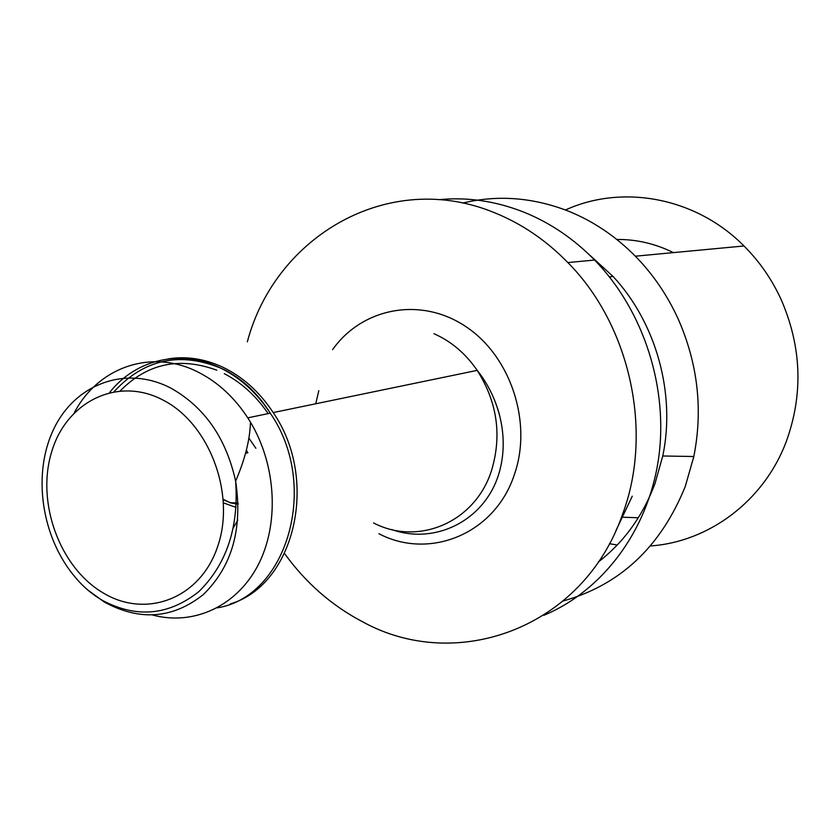 <?xml version="1.0" encoding="UTF-8"?>
<svg xmlns="http://www.w3.org/2000/svg" width="840" height="840" viewBox="0 0 840 840"><rect width="100%" height="100%" fill="white"/><g stroke="black" fill="none" stroke-linecap="round" stroke-linejoin="round"><path stroke-width="1.26" d="M230.359 603.897C294.452 585.071 319.767 480.029 273.2 412.577C259.466 391.786 242.54 376.604 222.422 367.017C204.351 358.722 186.27 356.013 168.189 358.89M588.525 254.037L613.043 276.444C656.198 322.707 675.896 393.74 662.75 455.994L655.074 483.315C642.873 515.991 623.931 542.241 598.269 562.054M247.328 341.849C275.163 236.229 388.794 168.956 494.403 212.688C521.545 223.587 546.032 240.209 567.861 262.563C630.347 325.531 653.404 431.959 622.629 514.091C583.149 628.793 455.816 673.501 362.439 621.695C331.643 605.525 305.697 582.813 284.582 553.56M438.732 199.689C467.03 196.907 495.18 200.959 523.173 211.869C549.601 222.401 573.416 238.455 594.615 260.043C644.144 310.957 669.113 389.34 658.245 460.688C647.188 532.056 601.933 591.024 543.911 615.29M74.361 412.619C98.406 366.702 152.659 347.844 199.678 372.929C218.642 382.893 234.675 397.866 247.779 417.848L250.457 422.153C276.602 465.707 279.426 524.674 257.807 565.646C236.197 606.679 193.294 625.821 152.806 615.09M462.683 203.081C497.175 194.775 531.972 197.295 567.084 210.62C592.379 220.595 615.143 235.788 635.365 256.2C653.079 274.312 667.349 295.25 678.195 319.011C697.861 363.752 703.07 409.584 693.829 456.509L685.325 486.308C660.891 546.725 620.235 584.924 563.367 600.915M565.457 209.99C622.167 184.034 695.688 197.127 743.999 245.973C759.36 261.324 771.698 279.069 781.011 299.219C801.675 346.71 803.428 394.159 786.261 441.578C763.854 501.302 708.687 541.926 650.486 545.948M617.243 544.992L609.409 543.732M638.327 517.755L623.27 517.24M224.333 373.685C241.479 382.631 256.095 395.945 268.18 413.627M120.32 390.8C147.304 363.447 179.466 356.58 216.815 370.199M237.783 520.159L233.247 527.982M247.863 452.739L245.522 453.296L247.863 452.739L246.362 450.167M255.885 448.287L248.923 438.207M318.822 390.653L315.725 403.778M378.903 533.726C429.733 560.406 495.369 533.788 514.521 474.117C532.655 421.858 510.321 355.383 465.034 326.067C419.927 296.32 361.872 308.102 332.577 349.671M163.433 400.27C209.391 423.938 235.672 493.742 217.865 545.937C200.728 598.51 146.297 619.08 103.205 592.946C59.85 567.546 36.257 503.097 51.44 452.571C65.961 401.719 117.716 375.806 163.433 400.27M250.457 422.153C249.995 439.53 245.049 459.186 235.631 481.131C238.907 527.331 226.664 564.144 198.902 591.57C168.882 615.342 136.941 618.408 103.089 600.758C92.663 594.815 83.444 587.066 75.442 577.49C41.433 537.789 31.983 473.959 53.781 428.946C75.285 383.775 126.294 364.623 171.192 388.3C204.656 407.264 226.128 438.207 235.631 481.131C242.812 528.717 232.04 566.528 203.322 594.573C172.704 618.817 139.681 621.296 104.244 601.997L87.633 589.88M373.548 522.942C418.047 546.178 475.031 522.596 491.495 470.61C502.068 435.561 497.312 402.15 477.194 370.377C465.644 353.577 451.227 341.344 433.965 333.69M615.972 530.513L632.268 496.188M616.833 239.474C636.363 239.274 655.231 243.653 673.428 252.62M109.652 392.469C136.259 358.691 182.648 348.106 222.894 369.222C241.595 378.966 257.387 393.624 270.27 413.185C320.114 485.079 287.364 596.873 217.203 607.856M499.454 414.624L497.742 408.891M223.545 502.919L235.988 507.37M223.367 499.832L230.643 502.709L238.151 503.066M567.861 262.563L594.615 260.043M662.75 455.994L693.829 456.509M273.2 412.577L477.194 370.377C496.241 393.981 509.838 431.939 499.81 470.369C487.179 519.194 436.349 545.517 391.692 529.526M247.779 417.848L270.27 413.185C258.142 393.708 242.781 379.187 224.185 369.631M635.365 256.2L743.999 245.973M613.043 276.444L609.409 276.875M498.404 410.97L497.994 409.815M114.114 391.566C144.711 358.554 181.115 351.11 223.335 369.212M223.335 499.338L230.475 502.898L238.192 504.157"/></g></svg>
